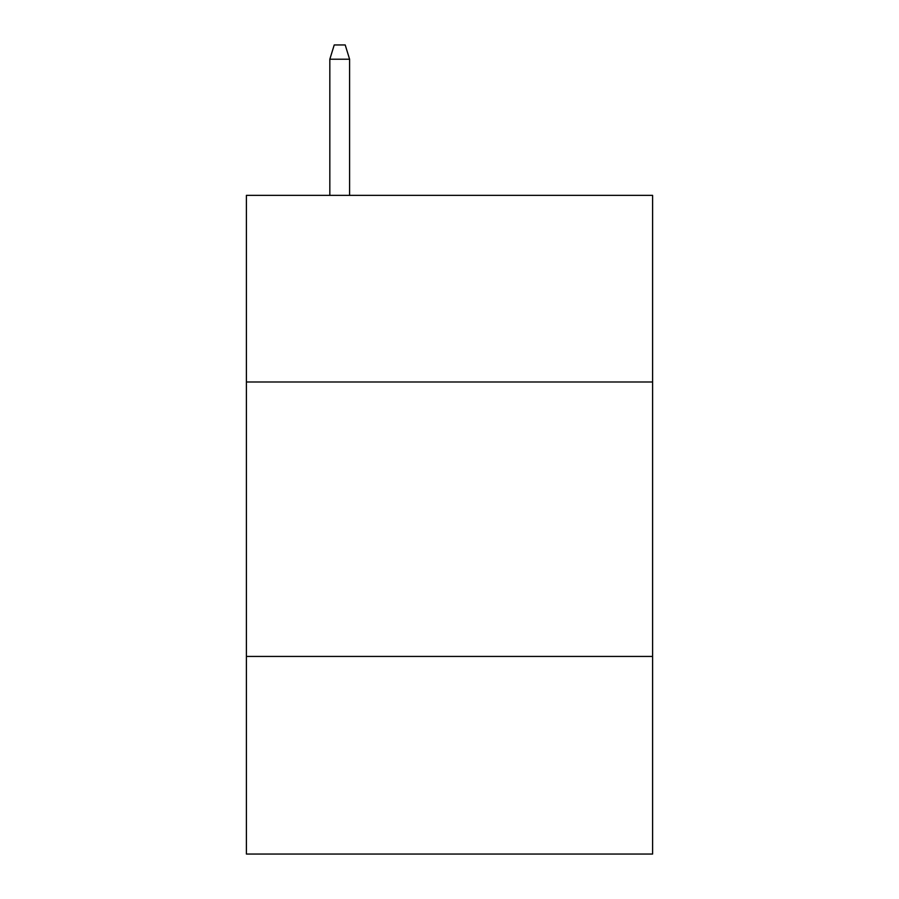 <?xml version="1.0" encoding="UTF-8"?>
<svg xmlns="http://www.w3.org/2000/svg" width="899" height="899" viewBox="0 0 899 899"><rect width="100%" height="100%" fill="white"/><g stroke="black" fill="none" stroke-linecap="round" stroke-linejoin="round"><path stroke-width="1.35" d="M652.595 381.985L652.595 195.353L246.405 195.353L246.405 381.985L652.595 381.985L652.595 854.05L246.405 854.05L246.405 381.985M652.595 656.439L246.405 656.439M349.599 195.353L349.599 59.222L329.832 59.222L329.832 195.353M329.832 59.222L334.226 44.95L345.205 44.95L349.599 59.222"/></g></svg>
